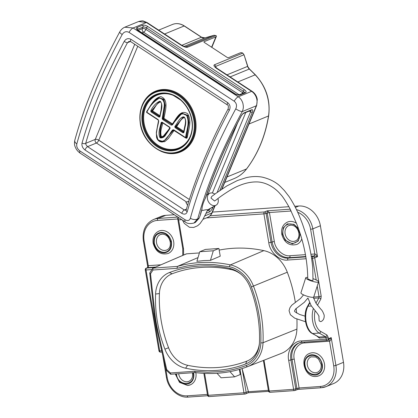 <?xml version="1.0" encoding="UTF-8"?>
<svg xmlns="http://www.w3.org/2000/svg" width="418" height="418" viewBox="0 0 418 418"><rect width="100%" height="100%" fill="white"/><g stroke="black" fill="none" stroke-linecap="round" stroke-linejoin="round"><path stroke-width="0.63" d="M313.26 297.255L316.128 303.437L321.108 309.508C322.032 310.172 323.057 312.053 324.185 315.162C324.363 318.563 323.219 320.726 320.752 321.646L319.185 320.92L318.887 316.536C319.378 316.672 318.72 315.459 316.912 312.904L311.222 305.741L307.935 298.013L304.304 302.313L295.625 308.965L294.434 311.055L294.92 311.776L299.507 314.44L305.088 316.144M300.202 234.132L298.269 241.029L292.386 243.872L285.238 240.209L282.469 234.226L283.242 227.847L287.349 223.86L293.938 224.309L298.358 228.474M301.702 239.127A12.122 10.016 67.7 0 1 296.717 244.473C289.282 246.171 284.282 242.733 281.716 234.148C281.048 228.322 282.976 224.288 287.5 222.052A12.122 10.016 67.7 0 1 296.487 223.301M203.744 260.592L196.894 261.328L199.767 251.73L213.305 250.779L210.432 260.377L203.744 260.592M219.189 250.095A150.605 124.454 67.7 0 1 232.303 248.349A150.605 124.454 67.7 0 1 263.847 250.633A32.087 26.517 67.7 0 1 287.291 272.217A123.671 102.196 67.7 0 1 295.317 302.266M198.017 257.587L177.446 266.412L176.997 268.325L187.583 265.874L198.43 264.542C198.482 264.249 203.644 264.26 213.917 264.568L229.519 266.788C238.396 268.387 247.78 276.894 251.37 286.915C254.839 295.965 257.368 305.213 258.967 314.655C260.566 324.107 261.182 333.486 260.822 342.797C260.686 352.839 254.536 362.605 246.212 365.478C238.103 368.577 229.681 370.62 220.95 371.597L207.767 372.25L194.407 371.278L170.408 372.966L170.701 374.256L171.323 374.209L170.565 374.183L166.098 370.097L156.922 329.886L157.654 329.87A121.497 100.398 67.7 0 1 154.947 313.861L150.522 273.811L149.743 272.991L154.179 313.693A1.615 0.298 -6.3 0 0 154.947 313.861M171.469 242.022C172.002 248.282 169.645 251.902 164.405 252.885C161.259 252.9 158.683 251.699 156.672 249.28C156.034 248.867 153.615 244.258 153.871 243.26C153.343 237.001 155.7 233.38 160.94 232.398C164.086 232.382 166.662 233.584 168.673 236.003C169.306 236.416 171.73 241.024 171.469 242.022M173.663 241.583A12.122 10.016 67.7 0 1 168.12 253.507C160.684 255.205 155.684 251.767 153.119 243.182C152.45 237.356 154.378 233.322 158.903 231.086A12.122 10.016 67.7 0 1 173.663 241.583M195.828 372.637A12.122 10.016 67.7 0 1 190.331 384.826A12.122 10.016 67.7 0 1 187.724 385.433M193.55 372.673L193.68 373.342C194.433 377.188 193.132 383.212 186.616 384.205C181.166 383.97 177.655 380.761 176.082 374.58L175.988 373.906M318.929 375.792L316.165 376.435C304.607 378.024 298.724 357.009 309.712 353.372A12.122 10.016 67.7 0 1 312.319 352.761A12.122 10.016 67.7 0 1 324.117 362.301A12.122 10.016 67.7 0 1 318.929 375.792A12.122 10.016 67.7 0 1 316.316 376.399M311.744 354.683C317.194 354.913 320.705 358.121 322.278 364.308C323.025 368.154 321.729 374.178 315.209 375.171C309.764 374.941 306.253 371.733 304.68 365.546C303.928 361.701 305.229 355.676 311.744 354.683M313.108 278.712A6.735 1.343 -162.3 0 1 318.568 281.857L313.756 296.947A6.735 1.343 -162.3 0 1 312.925 297.302A6.735 1.343 -162.3 0 1 305.495 295.688A6.735 1.343 -162.3 0 1 300.923 292.856L305.736 277.766A6.735 1.343 -162.3 0 1 306.566 277.411A6.735 1.343 -162.3 0 1 307.737 277.442M318.568 281.857A6.735 1.343 -162.3 0 1 317.737 282.213A6.735 1.343 -162.3 0 1 310.308 280.598A6.735 1.343 -162.3 0 1 305.736 277.766M288.932 225.537L290.578 225.156C298.823 224.821 302.099 238.38 295.286 240.987A8.35 6.902 67.7 0 1 293.483 241.405A8.35 6.902 67.7 0 1 285.358 234.832A8.35 6.902 67.7 0 1 288.932 225.537A8.35 6.902 67.7 0 1 290.442 225.145M292.908 243.328C295.829 242.926 297.835 241.473 298.933 238.971C299.392 238.49 300.171 233.918 299.612 233.019L296.958 227.308C294.131 224.947 294.612 224.273 289.622 223.891C284.648 224.821 282.416 228.254 282.918 234.195C284.412 240.063 287.741 243.104 292.908 243.328M160.34 234.571L161.985 234.19C170.231 233.85 173.507 247.414 166.688 250.016A8.35 6.902 67.7 0 1 164.891 250.439A8.35 6.902 67.7 0 1 156.766 243.866A8.35 6.902 67.7 0 1 160.34 234.571A8.35 6.902 67.7 0 1 161.85 234.179M164.316 252.357C167.231 251.955 169.238 250.507 170.335 248.005C170.8 247.524 171.573 242.952 171.019 242.053L168.365 236.342C165.533 233.981 166.019 233.301 161.029 232.925C156.055 233.855 153.819 237.288 154.326 243.229C155.82 249.097 159.148 252.138 164.316 252.357M193.095 372.704L193.231 373.373C195.823 385.871 178.183 387.115 176.537 374.544L176.443 373.875M192.369 372.751L192.479 373.295C192.996 377.099 191.799 379.779 188.899 381.336A8.35 6.902 67.7 0 1 178.732 374.105A8.35 6.902 67.7 0 1 178.674 373.718M321.823 364.339C324.415 376.837 306.781 378.081 305.13 365.515C302.538 353.017 320.172 351.768 321.823 364.339M317.492 372.302A8.35 6.902 67.7 0 1 307.324 365.071A8.35 6.902 67.7 0 1 311.144 356.857L315.679 356.993L318.553 359.067L321.071 364.266C321.588 368.065 320.397 370.745 317.492 372.302M311.232 280.441L312.993 280.468L312.769 268.048C311.781 257.399 309.905 247.362 307.146 237.936L302.47 223.938L299.413 216.2C296.529 209.209 293.081 202.673 289.078 196.591L284.412 190.582L281.58 187.687C277.035 182.703 270.671 179.202 262.494 177.185C257.368 176.177 251.929 176.333 246.186 177.66L237.356 180.545L226.723 186L215.813 193.403L211.733 196.46L210.986 198.038L214.57 201.021C217.214 199.37 218.509 197.552 229.498 190.618C238.918 184.834 247.806 181.934 256.161 181.919C266.501 181.778 275.828 188.602 280.29 194.041C282.5 196.167 285.698 200.995 289.878 208.525L296.796 224.111C303.881 242.409 307.533 260.66 307.758 278.848L311.232 280.441M205.348 198.325C214.073 172.127 225.934 144.795 240.935 116.335A1.348 0.319 27.8 0 0 241.076 116.272C226.248 144.403 214.497 171.427 205.818 197.338L205.348 198.325C203.362 202.187 202.228 205.776 201.941 209.094L201.821 209.982A6.735 5.016 60.9 0 0 202.735 210.463C205.207 209.805 206.879 209.58 207.756 209.789L202.991 219.325L200.123 223.515L197.636 225.741L193.706 227.46L189.448 227.282L184.249 223.369L182.452 220.108M217.935 198.545A6.735 5.016 -119.1 0 1 216.096 205.175A6.735 5.016 -119.1 0 1 215.792 205.327A6.735 5.016 -119.1 0 1 208.331 201.523A6.735 5.016 -119.1 0 1 209.554 193.403A6.735 5.016 -119.1 0 1 209.857 193.252A6.735 5.016 -119.1 0 1 214.852 194.135M229.346 110.232A267.478 96.203 123.2 0 0 187.191 211.853C186.256 214.262 184.458 214.763 181.799 213.347L85.063 150.015A2.696 0.967 -56.8 0 1 87.581 146.661L85.956 144.701L85.721 143.322A264.787 95.231 -56.8 0 1 127.453 42.725L128.963 41.429L130.63 41.586L227.366 104.913A2.696 0.967 123.2 0 1 227.716 102.661C230.125 104.688 230.668 107.212 229.346 110.232A2.696 0.627 -152.1 0 1 228.118 108.92L228.118 108.92C228.589 106.271 228.338 104.939 227.366 104.913M172.185 124.527A0.538 0.444 67.7 0 1 171.97 124.454L163.203 119.015L162.738 119.579L162.205 118.743L162.21 118.325L162.942 118.388L164.906 105.947L163.736 99.787L158.506 97.728L151.844 104.009L146.713 111.768L146.822 112.217C149.832 105.895 154.09 101.166 159.598 98.037C163.271 99.223 164.781 102.096 164.133 106.658L162.424 117.212L163.438 117.16L165.194 105.284L163.746 99.254L158.725 97.645M165.68 215.354L158.103 218.468A21.548 17.807 67.7 0 0 153.463 219.549L161.04 216.435A21.548 17.807 67.7 0 1 165.68 215.354L174.275 214.753M212.448 212.072L288.911 206.701M294.789 206.288L298.786 206.006A21.548 17.807 67.7 0 1 320.387 225.751L343.486 362.322A21.548 17.807 67.7 0 1 333.632 383.52L326.056 386.634A21.548 17.807 67.7 0 1 321.416 387.716A1.615 0.878 -94 0 1 321.264 387.752A1.615 0.878 -94 0 1 320.308 386.483L299.1 387.972C299.157 388.912 298.624 389.388 297.501 389.393L296.905 388.416L295.782 388.876A1.615 1.338 67.7 0 1 295.045 390.464A1.615 1.338 67.7 0 1 294.695 390.548A1.615 0.878 -94 0 1 294.544 390.584A1.615 0.878 -94 0 1 293.588 389.315L269.223 391.029A1.615 0.878 86 0 0 270.174 392.293A1.615 0.878 86 0 0 270.331 392.256M181.752 219.649L178.632 219.868L177.854 218.039L178.737 217.673M320.387 225.751L312.81 228.865L310.616 229.304L314.791 253.992C315.679 254.092 316.588 254.99 317.518 256.704L314.712 257.859L321.202 296.216L320.852 299.037L317.45 305.25M315.094 310.793A14.546 7.9 86 0 0 314.843 320.726A14.546 7.9 86 0 0 320.71 331.448L326.933 334.975L328.125 337.159L328.396 338.747L331.202 337.598C330.925 339.74 330.372 340.936 329.541 341.187L333.716 365.875A19.933 16.469 67.7 0 1 320.308 386.483M305.814 256.506L289.397 257.655A17.237 14.243 67.7 0 1 272.118 241.865L267.233 212.971L267.295 210.803L269.427 212.532L290.635 211.043A1.615 0.878 -94 0 1 290.646 210.019M178.632 219.868L183.523 248.757L182.77 248.679L177.66 218.473L177.854 218.039L179.155 217.945M147.784 267.039L148.296 265.686L144.116 240.998A19.933 16.469 67.7 0 1 157.523 220.391L177.744 218.969M155.715 267.05L147.721 267.609L146.248 268.152A1.615 1.338 67.7 0 1 146.598 268.069L147.721 267.609A1.615 0.878 -94 0 0 148.296 265.686L160.935 264.798M268.596 391.368L248.266 392.779L245.408 393.955A1.615 1.338 67.7 0 1 245.063 394.033A1.615 0.878 -94 0 1 244.906 394.07A1.615 0.878 -94 0 1 243.955 392.805L208.31 395.308A1.615 0.878 86 0 0 209.261 396.572A1.615 0.878 86 0 0 209.418 396.536M248.146 392.768L248.365 391.452L246.15 392.361A1.615 1.338 67.7 0 1 245.408 393.955A1.615 1.615 0 0 1 244.906 394.07L209.261 396.572A1.615 1.615 0 0 1 207.558 395.229L208.31 395.308L204.601 373.394M268.361 390.323L248.417 391.718M343.486 362.322L335.91 365.436A21.548 17.807 67.7 0 1 326.056 386.634L321.264 387.752L297.788 389.398M328.83 339.855L327.655 340.341A1.615 1.338 67.7 0 1 327.31 340.419A1.615 0.878 86 0 1 327.153 340.456A1.615 1.615 0 0 0 327.655 340.341A1.615 1.338 67.7 0 0 328.396 338.747L326.202 339.191A1.615 0.878 86 0 0 327.153 340.456L302.339 342.201A1.615 0.878 86 0 0 302.491 342.164M328.433 339.959L331.202 337.598L335.91 365.436L333.716 365.875M296.44 209.617A21.548 17.807 67.7 0 1 312.81 228.865L317.518 256.704L314.216 255.915A1.615 0.878 86 0 0 314.791 253.992L310.945 254.264M210.087 215.777L264.489 211.952A1.615 1.338 67.7 0 1 266.109 213.436L269.427 212.532L274.312 241.421C275.112 249.128 283.477 256.777 289.972 255.738L305.464 254.646M296.143 308.432A123.671 102.196 67.7 0 1 296.581 313.03M296.932 319.206A123.671 102.196 67.7 0 1 296.911 329.097A32.087 26.517 67.7 0 1 281.429 353.362L247.822 366.57A31.528 26.052 67.7 0 1 247.634 366.643A1.615 0.909 -110.9 0 1 247.628 366.643A1.615 0.909 -110.9 0 1 246.212 365.478M288.702 360.426L290.897 359.987L295.782 388.876L293.588 389.315L288.702 360.426C286.534 351.214 293.305 340.79 301.383 340.931L326.202 339.191L325.93 337.598L319.389 338.058L316.901 336.14M306.201 258.742L287.699 260.043C279.867 261.297 269.767 252.07 268.8 242.764L263.915 213.875A1.615 0.878 -94 0 1 264.489 211.952L267.295 210.803L290.223 209.188M183.523 248.757L183.643 255.022M199.407 252.932L186.485 253.841L185.9 254.196M264.009 360.206L269.223 391.029L268.471 390.95L263.392 360.452M239.969 369.235L243.955 392.805L246.15 392.361L242.168 368.833L248.365 391.452M328.668 339.923A1.615 0.878 86 0 1 329.541 341.187L304.722 342.932C298.034 342.817 292.417 351.444 294.215 359.083L299.1 387.972L296.905 388.416L292.02 359.527L294.215 359.083M199.767 251.73L205.379 249.426L218.917 248.475L220.223 256.182L210.432 260.377M320.71 331.448A1.615 1.275 119.5 0 1 319.164 333.083L312.622 333.543A1.348 1.066 119.5 0 1 312.115 333.433L318.845 337.065L325.387 336.605A1.348 0.731 -94 0 1 325.93 337.598L328.125 337.159M218.917 248.475L213.305 250.779M152.789 268.455L153.375 268.1L177.446 266.412A150.046 123.994 67.7 0 1 198.999 262.624A150.046 123.994 67.7 0 1 230.422 264.897A31.528 26.052 67.7 0 1 253.46 286.111A123.111 101.736 67.7 0 1 261.156 314.216A123.111 101.736 67.7 0 1 263.032 342.729A31.528 26.052 67.7 0 1 247.822 366.57L247.628 366.643C230.992 372.945 213.504 374.915 195.154 372.548L195.248 372.553M150.522 273.811L152.993 270.007L152.779 268.319L186.485 253.841M170.408 372.966L166.719 369.596L166.103 370.102M195.389 372.516L194.407 371.278M229.947 371.654L234.629 376.848L240.24 374.538L239.373 369.407M234.629 376.848L221.091 377.799L217.031 373.295M250.126 287.375A28.304 23.392 -112.3 0 0 240.794 274.062A28.304 23.392 -112.3 0 0 229.445 268.335A146.822 121.33 -112.3 0 0 169.41 272.552A28.304 23.392 -112.3 0 0 155.585 294.016A119.888 99.071 -112.3 0 0 164.911 349.155A28.304 23.392 -112.3 0 0 185.587 368.201A146.822 121.33 -112.3 0 0 245.627 363.984A28.304 23.392 -112.3 0 0 259.359 344.004A28.304 23.392 -112.3 0 0 259.453 342.514A119.888 99.071 -112.3 0 0 250.126 287.375M241.301 274.495A26.13 21.59 -112.3 0 0 231.316 269.615A144.649 119.527 -112.3 0 0 172.169 273.769A26.13 21.59 -112.3 0 0 159.404 293.588A117.709 97.269 -112.3 0 0 168.564 347.724A26.13 21.59 -112.3 0 0 187.645 365.301A144.649 119.527 -112.3 0 0 246.798 361.147A26.13 21.59 -112.3 0 0 259.406 343.34M221.676 189.234L256.281 105.817A10.774 8.903 -112.3 0 0 256.892 99.677A10.774 8.903 -112.3 0 0 251.589 91.343L238.276 96.814A5.387 1.938 123.2 0 0 234.205 101.219C236.614 103.272 237.126 105.822 235.752 108.863A5.387 1.17 28.3 0 0 242.221 111.596A262.091 94.264 123.2 0 0 197.761 218.781L193.915 223.045L195.342 222.46L199.125 218.217L200.541 214.596A4.039 1.453 -56.8 0 1 200.687 213.368A1.348 0.82 16 0 0 200.927 213.055L201.847 209.909M200.88 213.164L200.541 214.596M199.125 218.217L197.761 218.781A5.387 3.354 -164.7 0 1 190.378 218.243C189.485 220.662 187.703 221.164 185.033 219.758A5.387 1.938 123.2 0 0 185.284 221.958L185.284 221.958C187.086 223.63 189.96 223.991 193.905 223.05L193.764 223.107M124.773 27.212L133.123 27.98L238.276 96.814C240.46 98.22 242.006 100.43 242.915 103.455C243.428 106.574 243.746 107.933 242.221 111.596L256.281 105.817A2.696 1.165 -157.5 0 0 256.662 105.477L222.01 189.009M85.063 150.015C82.545 148.035 81.536 145.704 82.043 143.019A2.696 1.646 15.9 0 0 85.721 143.322L95.273 139.398A2.696 2.226 -112.3 0 0 95.116 140.934A2.696 2.226 -112.3 0 0 96.443 143.019L186.611 202.046M82.043 143.019A267.478 96.203 -56.8 0 1 124.198 41.398C125.949 38.649 128.206 37.965 130.975 39.334L227.716 102.661M122.192 34.516C124 31.731 126.288 31.016 129.052 32.385A5.387 1.938 -56.8 0 1 133.123 27.98L146.436 22.509L138.624 21.511L125.034 27.097C122.861 27.959 121.084 29.573 119.71 31.951L119.71 31.951A5.387 1.17 28.3 0 0 122.192 34.516A267.478 96.203 123.2 0 0 76.818 143.902A5.387 3.354 -164.7 0 1 74.801 140.26L74.801 140.26C84.175 106.381 99.144 70.276 119.71 31.951M185.284 221.958L80.131 153.124A5.387 1.938 -56.8 0 1 79.885 150.924C77.361 148.949 76.342 146.608 76.818 143.902M216.79 68.562L251.589 91.343A2.696 0.967 -56.8 0 1 252.132 91.333L217.334 68.552A2.696 0.967 123.2 0 0 216.79 68.562C214.136 66.661 213.347 65.396 214.434 64.78L242.644 53.18L242.053 52.793A3.234 1.4 -157.5 0 0 240.287 52.835L228.505 57.679A1.076 0.465 -157.5 0 1 227.099 57.36L204.392 42.495A1.076 0.465 -157.5 0 1 203.958 41.852A1.076 0.465 -157.5 0 1 204.109 41.711L215.897 36.868A3.234 1.4 -157.5 0 0 216.357 36.455L211.832 47.365M216.043 35.629A1.076 0.387 123.2 0 0 216.001 35.598A1.076 0.387 123.2 0 0 215.787 35.598L216.372 35.985A3.234 1.4 -157.5 0 1 216.357 36.455M184.113 46.435L204.924 37.881L214.026 35.284L215.787 35.598L187.577 47.197C186.172 47.605 183.983 46.915 181.01 45.139A2.696 0.967 -56.8 0 1 181.558 45.128L146.984 22.499A2.696 0.967 123.2 0 0 146.436 22.509L181.01 45.139M187.191 211.853A2.696 1.646 -164.1 0 1 186.177 210.045L186.02 210.343L184.322 209.988A2.696 0.967 123.2 0 0 181.799 213.347M124.198 41.398A2.696 0.627 27.9 0 0 127.453 42.725L130.458 41.486M215.625 67.094L215.646 66.41L243.856 54.81A2.696 2.226 -112.3 0 0 242.644 53.18A1.076 0.387 -56.8 0 1 242.858 53.175A1.076 0.387 -56.8 0 1 242.9 53.211L242.053 52.793M188.873 201.021L185.921 202.474L187.384 204.982M172.535 124.355L172.435 123.89L163.95 118.336L162.942 118.388A0.538 0.444 67.7 0 0 163.203 119.015L163.95 118.336L164.169 117.223C165.23 111.089 169.076 99.395 160.752 96.621C153.944 98.063 150.746 105.707 146.885 111.198A1.076 0.888 -112.3 0 0 146.744 111.653M185.738 137.945L185.937 138.071A1.076 0.888 -112.3 0 0 187.196 137.569L187.457 136.461L186.731 136.378L189.009 122.563L187.907 115.405L182.091 113.241M163.616 141.556L173.564 130.087M146.713 111.768L146.917 112.552M158.317 120.018L158.584 120.645M172.566 129.967C168.961 134.215 166.374 142.528 159.728 141.185C153.636 136.514 157.743 127.777 158.553 121.931L158.307 121.711L156.342 133.53L157.92 139.941L163.475 141.618L173.214 130.217A0.538 0.272 -144.3 0 1 172.566 129.967L173.679 129.799L173.773 130.134M187.196 137.569L186.47 137.485L186.731 136.378L186.449 136.493L188.701 123.263L187.875 116.042L181.95 113.299L172.258 124.47A0.538 0.266 33.3 0 0 172.185 124.522A0.538 0.266 33.3 0 0 172.357 124.935L171.223 125.134L171.688 124.569A0.538 0.444 67.7 0 0 172.169 124.564M159.739 137.287C157.905 132.172 160.052 127.824 161.102 122.819L161.139 122.699A1.076 0.888 67.7 0 1 162.356 122.349L169.525 127.046A1.076 0.888 67.7 0 1 169.917 128.634L165.852 134.648C164.509 137.005 162.696 138.102 160.413 137.935L159.739 137.287L160.674 136.811C159.843 131.936 160.319 127.271 162.1 122.803L161.823 122.918A0.538 0.444 67.7 0 1 161.844 122.855L161.139 122.699M175.001 126.246C177.42 123.289 179.615 117.296 183.58 116.836L184.395 117.176C187.301 121.863 184.766 126.811 184.077 131.785L183.993 132.151A1.076 0.888 67.7 0 1 182.729 132.663L175.382 127.856A1.076 0.888 67.7 0 1 175.001 126.246A0.538 0.266 34.3 0 0 175.659 126.487L182.959 117.374L183.768 117.239M158.736 116.956L151.326 112.102A1.076 0.888 67.7 0 1 150.929 110.514C153.093 106 156.029 102.901 159.739 101.229L160.517 101.548C163.506 105.942 160.684 111.481 160.078 116.089L160 116.444A1.076 0.888 67.7 0 1 158.736 116.956L159.201 116.392L151.791 111.538A0.538 0.444 67.7 0 1 151.593 110.744L159.023 101.767L159.916 101.626M162.194 122.626A0.538 0.444 -112.3 0 0 162.1 122.803L162.821 122.902C161.823 127.6 159.88 131.66 161.317 136.43L161.071 137.209L160.402 136.937A0.538 0.444 67.7 0 1 160.387 136.916C159.53 132.297 160.01 127.631 161.823 122.918L161.102 122.819M162.456 137.308L160.82 137.339A0.538 0.444 67.7 0 1 160.789 137.323L160.402 136.937L159.765 137.334M184.5 117.542C180.9 118.346 178.93 123.738 176.595 126.612L175.936 126.372L183.094 117.322M182.729 132.663L183.476 131.983A0.538 0.444 -112.3 0 0 183.69 132.062M160.643 101.929C156.478 103.371 155.684 106.637 152.539 110.859L151.875 110.629L159.159 101.715M159.775 116.288A0.538 0.444 67.7 0 1 159.201 116.392L159.483 116.277A0.538 0.444 -112.3 0 0 159.697 116.356M161.317 136.43L160.674 136.811M160.35 137.903L161.071 137.209A0.538 0.444 -112.3 0 0 161.102 137.224L161.505 136.618C163.454 136.482 165.047 135.317 166.28 133.138L169.87 127.783M313.338 308.651A16.161 8.778 86 0 0 312.648 321.165A16.161 8.778 86 0 0 319.164 333.083L325.387 336.605A1.615 1.275 119.5 0 0 326.933 334.975M311.41 306.007L308.003 306.248A16.161 8.778 86 0 0 306.107 321.625A16.161 8.778 86 0 0 312.622 333.543L318.845 337.065A1.348 0.731 -94 0 1 319.389 338.058M251.37 286.915L287.291 272.217M186.444 209.115L184.322 209.988L87.581 146.661L96.443 143.019A2.696 0.967 123.2 0 0 98.779 140.197A2.696 1.165 22.5 0 0 95.273 139.398L134.732 44.271M204.998 37.86A1.076 0.606 74.1 0 0 204.961 37.871L201.628 37.244A1.076 0.387 123.2 0 0 201.408 37.249A5.387 4.452 -112.3 0 0 204.156 38.017A5.387 4.452 -112.3 0 0 204.924 37.881A1.076 0.606 74.1 0 1 204.961 37.871L214.063 35.269A1.076 0.606 -105.9 0 1 214.115 35.258M179.881 151.629A32.322 26.71 -112.3 0 0 180.022 151.572A32.322 26.71 -112.3 0 0 194.804 119.778A32.322 26.71 -112.3 0 0 155.444 91.782A32.322 26.71 -112.3 0 0 155.303 91.84M160.46 151.044A32.86 27.154 -112.3 0 0 195.535 119.626A32.86 27.154 -112.3 0 0 170.544 90.267A32.86 27.154 -112.3 0 0 141.911 105.911M140.375 123.697A32.322 26.71 67.7 0 1 155.162 91.897A32.322 26.71 67.7 0 1 194.522 119.893A32.322 26.71 67.7 0 1 179.74 151.687L180.022 151.572M193.79 120.039A31.784 26.266 67.7 0 1 172.409 152.899A31.784 26.266 67.7 0 1 140.547 123.78A31.784 26.266 67.7 0 1 161.928 90.915A31.784 26.266 67.7 0 1 193.79 120.039M191.987 120.165A29.631 24.484 67.7 0 1 172.054 150.799A29.631 24.484 67.7 0 1 142.355 123.65A29.631 24.484 67.7 0 1 162.283 93.015A29.631 24.484 67.7 0 1 191.987 120.165M191.815 120.081A29.093 24.04 67.7 0 1 178.512 148.698A29.093 24.04 67.7 0 1 143.087 123.503A29.093 24.04 67.7 0 1 156.389 94.886C161.729 92.759 167.32 92.9 173.156 95.309L180.654 100.059C186.559 105.367 190.253 112.061 191.737 120.138C193.926 130.797 189.521 144.079 178.512 148.698M156.531 94.829A29.093 24.04 -112.3 0 0 143.364 123.388A29.093 24.04 -112.3 0 0 178.648 148.641M174.06 95.712A28.555 23.596 -112.3 0 0 144.095 123.242A28.555 23.596 -112.3 0 0 165.549 148.683A28.555 23.596 -112.3 0 0 190.493 135.683M187.457 136.461C188.581 129.381 192.113 120.948 187.625 113.743C180.262 108.784 176.093 119.255 172.435 123.89L171.97 124.454L163.485 118.9A0.538 0.444 67.7 0 1 163.224 118.273L163.438 117.16L164.169 117.223M175.581 126.873A0.538 0.444 67.7 0 1 175.659 126.487L175.936 126.372A0.538 0.444 -112.3 0 0 176.13 127.176L175.847 127.291A0.538 0.444 67.7 0 1 175.581 126.873M150.929 110.514A0.538 0.261 32.9 0 0 151.593 110.744L151.875 110.629A0.538 0.444 -112.3 0 0 152.074 111.423L151.326 112.102M295.364 207.412L298.786 206.006M157.523 220.391A1.615 0.878 86 0 1 158.103 218.468L177.833 217.083M206.393 217.914L263.915 213.875L266.109 213.436L270.995 242.325L274.312 241.421M153.463 219.549C145.521 223.51 142.157 230.637 143.369 240.925L144.116 240.998M158.95 350.806L159.702 350.885L146.023 269.991L145.271 269.918L158.95 350.806A1.615 1.615 0 0 0 160.658 352.149A1.615 0.878 -94 0 1 159.702 350.885L161.682 350.744M162.686 355.143L166.463 377.496L167.216 377.569L165.538 367.641M188.309 397.063A1.615 0.878 -94 0 1 188.152 397.1A1.615 0.878 -94 0 1 187.201 395.836A19.933 16.469 67.7 0 1 167.216 377.569M207.417 394.414L187.201 395.836M320.852 299.037A1.615 1.035 -151.3 0 0 318.845 297.94L315.971 303.191M321.202 296.216L319.007 296.66A1.348 0.731 -94 0 1 318.845 297.94L313.589 298.311M311.264 256.119L314.216 255.915L313.092 256.375A1.615 1.338 67.7 0 1 314.712 257.859L312.518 258.298L316.18 279.945M317.22 286.084L319.007 296.66L313.714 297.031M290.635 211.043A19.933 16.469 67.7 0 1 291.137 211.017M297.668 212.229A19.933 16.469 67.7 0 1 310.616 229.304M311.326 256.5L313.092 256.375A1.615 0.878 86 0 0 312.518 258.298L311.619 258.361M151.964 269.573L146.023 269.991A1.615 0.878 -94 0 1 146.598 268.069L154.655 267.504M160.81 352.113A1.615 0.878 -94 0 1 160.658 352.149L161.98 352.06M309.717 303.123L308.003 306.248A1.348 0.862 -151.3 0 0 307.366 306.593C302.784 314.252 305.537 330.262 312.115 333.433M287.699 260.043A1.615 0.878 -94 0 1 288.279 258.12L289.397 257.655A1.615 0.878 86 0 0 289.972 255.738M263.847 250.633L230.422 264.897A1.615 0.794 102 0 0 229.519 266.788M268.8 242.764L270.995 242.325A17.237 14.243 67.7 0 0 288.279 258.12L305.882 256.882M301.383 340.931A1.615 0.878 86 0 0 302.339 342.201L298.781 343.026A17.237 14.243 67.7 0 1 302.193 342.185M299.34 342.812A17.237 14.243 67.7 0 0 292.02 359.527L290.897 359.987A17.237 14.243 67.7 0 1 298.781 343.026M296.911 329.097L263.032 342.729A1.615 0.439 -177.8 0 1 260.822 342.797M304.393 342.055A1.615 0.878 -94 0 1 304.722 342.932M152.993 270.007L176.997 268.325M166.719 369.596L157.654 329.87M229.445 268.335L231.316 269.615M172.169 273.769L169.41 272.552M245.627 363.984L246.798 361.147M185.587 368.201L187.645 365.301M164.911 349.155L168.564 347.724M155.585 294.016L159.404 293.588M201.941 209.094A259.129 93.198 123.2 0 0 200.687 213.368M240.935 116.335A4.039 1.453 -56.8 0 1 244.07 112.886L251.61 109.788A4.039 1.453 -56.8 0 1 252.315 112.285L219.884 190.467M213.091 206.842L212.694 207.803A4.039 1.453 -56.8 0 1 209.193 212.036L206.069 213.321M204.82 215.876L211.816 213.002L214.758 205.917M235.752 108.863A267.478 96.203 123.2 0 0 190.378 218.243M215.071 205.745L212.203 212.657A2.696 1.165 -157.5 0 1 211.816 213.002A10.774 8.903 -112.3 0 1 207.5 217.459L203.002 219.309M209.193 212.036A1.348 1.113 -112.3 0 0 208.608 210.223L207.286 210.766M212.694 207.803A1.348 0.585 -157.5 0 1 211.539 207.704M210.489 208.289A2.696 0.967 -56.8 0 1 208.608 210.223L207.871 209.742M252.315 112.285A1.348 0.585 -157.5 0 1 250.565 111.883L217.161 192.405M251.61 109.788A1.348 1.113 67.7 0 1 251.066 110.342L250.638 110.206M250.805 110.451A2.696 0.967 -56.8 0 1 250.565 111.883L249.311 111.063M244.07 112.886A1.348 1.113 67.7 0 1 243.527 113.44L251.066 110.342M208.012 194.26L237.544 123.059M79.885 150.924L185.033 219.758M234.205 101.219L129.052 32.385M234.77 93.773L138.034 30.446A4.039 1.75 -157.5 0 1 136.984 27.515L142.439 25.273A4.039 1.75 -157.5 0 1 147.7 26.475L244.436 89.802A4.039 1.75 -157.5 0 1 245.486 92.733L240.026 94.975A4.039 1.75 -157.5 0 1 234.77 93.773A1.348 0.486 -56.8 0 1 235.041 93.768L137.182 29.668M212.37 193.001L245.753 112.526M130.975 39.334A2.696 0.967 123.2 0 0 130.63 41.586M137.282 29.516A2.696 1.165 -157.5 0 1 137.569 29.328A1.348 1.113 -112.3 0 0 136.984 27.515M138.034 30.446A1.348 0.486 -56.8 0 1 138.306 30.441M240.026 94.975A1.348 1.113 -112.3 0 0 239.049 94.849C238.375 95.158 237.043 94.797 235.041 93.768M245.486 92.733A1.348 1.113 -112.3 0 0 244.509 92.608L239.049 94.849M244.436 89.802A1.348 0.486 123.2 0 0 243.271 91.213A2.696 1.165 -157.5 0 1 244.394 92.655M147.7 26.475A1.348 0.486 123.2 0 0 146.53 27.881L243.271 91.213L242.649 92.707L145.908 29.38L146.53 27.881A2.696 1.165 -157.5 0 0 143.024 27.081A1.348 1.113 67.7 0 0 142.439 25.273M137.417 29.694L137.569 29.328L143.024 27.081L142.402 28.581L138.144 30.331M187.577 47.197A2.696 2.226 -112.3 0 0 185.848 46.868M216.153 35.692L214.063 35.269A1.076 0.606 -105.9 0 0 214.026 35.284L185.838 46.868M204.109 41.711L203.968 42.056M211.602 47.218L215.897 36.868M214.434 64.78A2.696 2.226 67.7 0 1 215.646 66.41L216.007 67.523M243.208 93.141A2.696 1.165 22.5 0 0 242.649 92.707A2.696 0.967 123.2 0 1 242.226 93.548M145.908 29.38A2.696 1.165 22.5 0 0 142.402 28.581A2.696 2.226 67.7 0 0 143.578 32.196A2.696 0.967 123.2 0 0 145.908 29.38M242.712 53.081L244.023 54.727L247.602 66.378L226.969 74.859M248.976 124.005L268.497 115.979A41.821 34.558 -112.3 0 0 255.179 74.838L237.826 81.965M227.005 176.971L246.526 168.945A133.405 110.237 -112.3 0 0 268.497 115.979A1.076 0.361 9.1 0 0 268.654 115.828C265.336 136.111 258 153.787 246.651 168.851A1.076 0.543 37.2 0 0 246.714 168.7M234.164 178.57A41.821 34.558 -112.3 0 0 246.526 168.945A1.076 0.543 37.2 0 0 246.651 168.851C243.271 173.277 239.106 176.516 234.164 178.57L224.738 182.441M137.752 46.246L98.779 140.197L189.354 199.496M239.19 94.792L143.578 32.196L141.989 32.85M181.82 45.301L201.408 37.249L184.171 25.963A16.161 13.355 -112.3 0 0 172.446 24.469L158.652 30.138M249.494 69.033A1.076 0.293 -46.9 0 0 249.28 69.043A5.387 4.452 -112.3 0 1 247.602 66.378L249.494 69.033L255.388 74.822A1.076 0.266 135.8 0 0 255.179 74.838A160.34 132.496 -112.3 0 0 249.28 69.043L230.119 76.917M164.577 34.015L184.171 25.963A1.076 0.387 -56.8 0 1 184.385 25.958C180.372 23.45 176.391 22.953 172.446 24.469M159.89 141.603L164.65 141.697L168.329 138.557L174.097 130.421M186.078 137.815A0.538 0.444 -112.3 0 0 186.47 137.485L186.193 137.6L186.449 136.493L185.723 136.409L185.467 137.522L186.193 137.6A0.538 0.444 67.7 0 1 185.561 137.851L185.451 137.856A0.538 0.538 0 0 0 185.953 137.903L186.229 137.788M173.679 129.799L185.467 137.522L185.451 137.856L173.381 130.087A0.538 0.444 67.7 0 0 173.214 130.217L173.496 130.102A0.538 0.444 67.7 0 1 173.517 130.076M162.424 117.212L162.21 118.325M162.738 119.579L171.223 125.134M172.357 124.935C175.874 120.692 179.646 110.436 186.438 115.075C189.955 122.228 186.799 129.711 185.723 136.409M158.553 121.931L158.751 120.938M158.223 119.684L146.822 112.217M160.413 137.935L160.82 137.339L162.592 137.256M169.797 128.822A0.538 0.261 -147.3 0 1 169.624 128.415A0.538 0.261 -147.3 0 1 169.692 128.363L162.315 137.37C162.889 137.287 164.002 136.247 165.664 134.256L169.745 128.227A0.538 0.261 -147.3 0 1 169.812 128.169M169.917 128.634A0.538 0.261 -147.3 0 1 169.745 128.227L169.619 127.375M169.525 127.046L169.509 127.38L162.45 122.683M162.356 122.349L162.059 122.636A0.538 0.444 67.7 0 1 162.299 122.62M183.925 117.249A0.538 0.277 -83.5 0 1 183.847 117.259L183.847 117.259A0.538 0.277 -83.5 0 1 183.627 116.841M183.58 116.836A0.538 0.282 92.9 0 0 183.842 117.259L183.241 117.254M175.382 127.856L175.847 127.291L183.194 132.098A0.538 0.444 67.7 0 0 183.763 131.994M183.993 132.151L183.826 131.842M184.077 131.785L183.91 131.477M184.395 117.176L184.427 117.463M184.301 117.097L184.307 117.437M160.475 101.517L160.449 101.846L160.517 101.548M160.554 101.84L160.449 101.846C161.149 102.285 161.52 103.314 161.562 104.934L161.102 109.871L159.916 115.786M159.739 101.229L160.052 101.637L159.739 101.229M160 116.444L159.838 116.136M160.078 116.089L159.833 115.859L159.592 116.444M183.8 131.67L183.476 131.983L176.13 127.176L176.595 126.612L183.868 131.372M159.812 115.969L159.483 116.277L152.074 111.423L152.539 110.859L159.88 115.666M190.331 384.826L187.572 385.469L179.536 382.392L175.252 373.958M303.546 294.878L300.49 298.504L291.748 305.218L289.94 307.7L289.052 310.678L290.379 314.749L294.732 318.171L305.511 321.745M206.591 195.049L209.554 193.403M256.662 105.477L257.289 99.39C256.636 95.936 254.917 93.251 252.132 91.333M179.74 151.687C164.311 158.85 143.06 143.844 140.296 123.754C138.499 108.335 143.452 97.718 155.162 91.897L155.444 91.782M147.429 267.666L147.784 267.034L143.369 240.925M207.725 395.726L188.152 397.1C178.434 398.067 168.114 388.683 166.463 377.496M268.471 390.95A1.615 1.615 0 0 0 270.174 392.293L294.544 390.584A1.615 1.615 0 0 0 295.045 390.464L297.82 389.398M146.248 268.152A1.615 1.615 0 0 0 145.271 269.918M203.859 373.358L207.558 395.229M182.77 248.679L182.729 255.414M309.513 302.679L307.366 306.593M152.941 268.241L186.245 253.898M154.179 313.693L156.922 329.886M170.988 374.256L195.201 372.553M152.779 268.319L149.733 273.001M207.746 209.81L216.096 205.175M200.927 213.055L200.839 213.431M217.987 198.717L218.112 198.414M243.527 113.44C243.407 113.194 241.667 115.07 241.076 116.272M212.203 212.657C211.231 214.936 209.664 216.534 207.5 217.459M228.118 108.92C209.282 144.591 195.3 178.298 186.177 210.045L186.02 210.343M185.764 46.894L185.895 46.868C185.744 47.135 184.296 46.555 181.558 45.128M217.334 68.552L215.657 67.188M146.984 22.499L143.358 21.031C142.961 20.681 141.383 20.843 138.624 21.511M80.131 153.124C78.223 151.76 76.802 150.182 75.867 148.374C75.512 147.021 73.814 145.845 74.801 140.26M244.023 54.727L247.769 66.29M255.388 74.822C266.182 86.672 270.603 100.341 268.654 115.828M184.385 25.958L201.628 37.244M163.48 141.613C162.513 142.177 161.217 142.13 159.592 141.477C157.915 140.417 156.907 138.985 156.557 137.182L156.332 132.407L158.5 120.718L158.208 120.018L146.807 112.552A0.538 0.538 0 0 1 146.64 111.825C149.221 107.222 155.397 98.491 158.511 97.728L158.788 97.619M172.08 124.616L172.185 124.522C176.652 117.62 179.907 113.879 181.95 113.299L182.232 113.184M163.475 141.618L163.757 141.498M183.847 117.259L184.322 117.463C185.425 118.519 185.744 120.713 185.263 124.047L183.586 132.151M159.31 101.652L160.428 101.825"/></g></svg>
